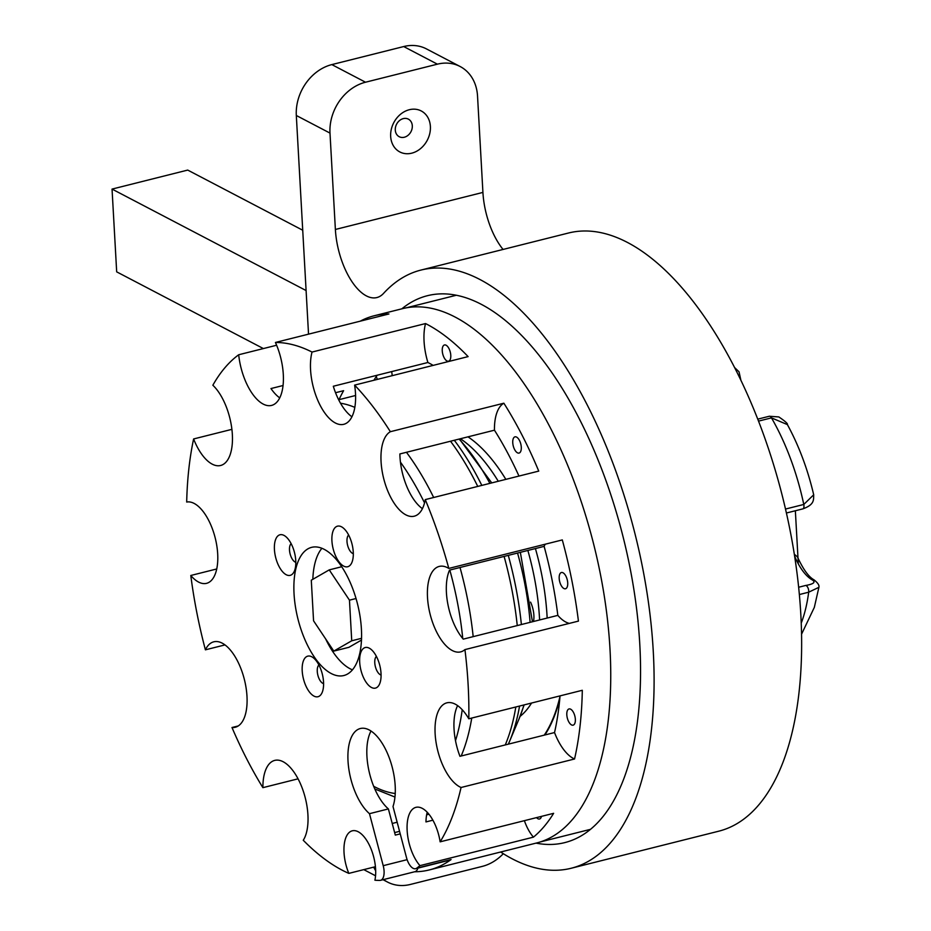 <?xml version="1.0" encoding="UTF-8"?>
<svg xmlns="http://www.w3.org/2000/svg" width="931" height="931" viewBox="0 0 931 931"><rect width="100%" height="100%" fill="white"/><g stroke="black" fill="none" stroke-linecap="round" stroke-linejoin="round"><path stroke-width="1.4" d="M377.404 379.382A17.619 8.193 75.9 0 1 376.264 376.578M391.66 371.597A17.619 8.193 75.9 0 1 392.172 375.682M544.891 734.978A187.783 87.293 -104.1 0 0 559.787 698.774M544.251 735.141A187.236 87.037 -104.1 0 0 559.996 696.469M329.237 569.877L311.291 580.199L313.561 620.814L333.787 651.106L351.732 640.784L349.462 600.169L329.237 569.877L341.735 566.735M349.462 600.169L356.038 598.517M351.732 640.784L361.554 638.317M333.787 651.106L348.916 647.313L361.484 640.074M530.554 602.113A17.619 8.193 75.9 0 1 533.51 621.489M520.08 716.405A151.986 70.651 -104.1 0 0 531.566 703.033M547.16 618.056A151.986 70.651 -104.1 0 0 535.418 548.557M505.847 479.36A151.986 70.651 -104.1 0 0 467.979 436.837M539.596 619.965A151.986 70.651 -104.1 0 0 527.854 550.454M498.283 481.269A151.986 70.651 -104.1 0 0 460.414 438.734M544.123 546.369L449.545 570.121A44.06 20.482 -104.1 0 0 463.254 639.132L557.832 615.379A234.088 108.811 -104.1 0 0 544.123 546.369A44.06 20.482 75.9 0 1 545.229 544.204M569.376 623.386A44.06 20.482 75.9 0 1 557.832 615.379M578.43 621.105L464.941 649.605A44.06 20.482 75.9 0 1 460.694 651.875A44.06 20.482 75.9 0 1 430.099 614.134A44.06 20.482 75.9 0 1 439.234 566.42A44.06 20.482 75.9 0 1 448.812 568.422L562.301 539.922A275.448 128.036 75.9 0 1 578.43 621.105M563.895 588.508A8.367 3.887 -104.1 0 0 565.489 588.764A8.367 3.887 -104.1 0 0 567.223 579.699A8.367 3.887 -104.1 0 0 561.416 572.518A8.367 3.887 -104.1 0 0 559.356 579.99A8.367 3.887 -104.1 0 0 563.895 588.508M298.06 778.828L262.891 787.661A44.06 20.482 75.9 0 1 274.738 760.394A44.06 20.482 75.9 0 1 302.715 789.488A44.06 20.482 75.9 0 1 303.262 840.262A275.448 128.036 75.9 0 0 348.834 873.383A30.967 14.396 75.9 0 1 352.279 830.813A30.967 14.396 75.9 0 1 369.991 846.454A30.967 14.396 75.9 0 1 374.914 880.214A275.448 128.036 75.9 0 0 379.836 880.412A13.22 6.145 75.9 0 0 380.558 880.319A13.22 6.145 75.9 0 0 383.211 865.679L369.479 813.682A46.259 21.506 75.9 0 1 348.38 765.457A46.259 21.506 75.9 0 1 360.332 728.519A46.259 21.506 75.9 0 1 387.924 754.471A46.259 21.506 75.9 0 1 393.01 806.502L406.521 857.707A13.22 6.145 75.9 0 0 415.622 868.693A13.22 6.145 75.9 0 0 416.669 868.192A275.448 128.036 75.9 0 0 419.951 865.644A33.039 15.361 75.9 0 1 407.196 831.348A33.039 15.361 75.9 0 1 415.936 807.34A33.039 15.361 75.9 0 1 440.142 841.833L553.631 813.322A275.448 128.036 75.9 0 1 533.44 837.144A33.039 15.361 75.9 0 1 524.386 820.677M360.227 321.183A275.448 128.036 75.9 0 1 374.122 315.784A275.448 128.036 75.9 0 1 388.925 313.968L275.425 342.468A44.06 20.482 75.9 0 1 271.573 405.416A44.06 20.482 75.9 0 1 238.697 354.758L276.623 345.238M283.047 385.515L270.968 388.553A44.06 20.482 -104.1 0 0 279.742 397.886M224.988 644.915L205.402 649.826A44.06 20.482 75.9 0 1 213.804 641.808A44.06 20.482 75.9 0 1 244.388 679.549A44.06 20.482 75.9 0 1 235.264 727.262A44.06 20.482 75.9 0 1 231.994 727.518L238.266 725.947M457.61 705.617A44.06 20.482 -104.1 0 0 459.949 756.309L554.527 732.557A234.088 108.811 -104.1 0 0 560.043 695.876M574.555 758.986L461.054 787.498A44.06 20.482 75.9 0 1 436.197 743.229A44.06 20.482 75.9 0 1 446.857 702.835A44.06 20.482 75.9 0 1 468.805 718.79L582.306 690.29A275.448 128.036 75.9 0 1 574.555 758.986A44.06 20.482 75.9 0 1 554.527 732.557M571.518 724.912A8.367 3.887 -104.1 0 0 573.124 725.168A8.367 3.887 -104.1 0 0 574.858 716.102A8.367 3.887 -104.1 0 0 569.039 708.933A8.367 3.887 -104.1 0 0 566.979 716.405A8.367 3.887 -104.1 0 0 571.518 724.912M518.974 476.067A234.088 108.811 -104.1 0 0 494.454 430.192A44.06 20.482 75.9 0 1 503.857 403.204A275.448 128.036 75.9 0 1 538.746 471.098L425.258 499.61A44.06 20.482 75.9 0 1 414.26 516.193A44.06 20.482 75.9 0 1 384.387 481.152A44.06 20.482 75.9 0 1 390.368 431.705L503.857 403.204M517.461 452.827A8.367 3.887 -104.1 0 0 519.056 453.071A8.367 3.887 -104.1 0 0 520.79 444.006A8.367 3.887 -104.1 0 0 514.983 436.837A8.367 3.887 -104.1 0 0 512.923 444.308A8.367 3.887 -104.1 0 0 517.461 452.827M494.454 430.192L399.876 453.944A44.06 20.482 -104.1 0 0 422.418 508.663M392.23 823.47L397.165 822.224M426.642 814.823L428.958 814.241M375.426 866.703L348.834 873.383M399.562 831.348L394.639 832.582M335.532 392.719L343.597 390.694A234.088 108.811 -104.1 0 0 339.024 399.655M238.697 354.758A275.448 128.036 75.9 0 0 212.85 385.236A44.06 20.482 75.9 0 1 232.098 431.193A44.06 20.482 75.9 0 1 220.624 465.488A44.06 20.482 75.9 0 1 193.613 438.955L231.9 429.342M193.613 438.955A275.448 128.036 75.9 0 0 186.689 502.042A41.848 19.458 75.9 0 1 215.364 538.572A41.848 19.458 75.9 0 1 206.554 583.341A41.848 19.458 75.9 0 1 190.797 575.486L216.737 568.969M427.224 812.251A33.039 15.361 -104.1 0 0 425.979 821.922L432.892 820.188M533.44 837.144L419.951 865.644M536.535 817.627A8.367 3.887 -104.1 0 0 537.92 818.745A8.367 3.887 -104.1 0 0 539.515 819.001A8.367 3.887 -104.1 0 0 541.493 816.371M433.159 365.383A234.088 108.811 -104.1 0 0 427.888 362.496A44.06 20.482 75.9 0 1 425.537 323.557A275.448 128.036 75.9 0 1 468.107 356.608L354.618 385.108A44.06 20.482 75.9 0 1 343.76 424.315A44.06 20.482 75.9 0 1 318.03 400.889A44.06 20.482 75.9 0 1 312.036 352.058L425.537 323.557M446.961 360.949A8.367 3.887 -104.1 0 0 448.556 361.205A8.367 3.887 -104.1 0 0 450.29 352.139A8.367 3.887 -104.1 0 0 444.483 344.959A8.367 3.887 -104.1 0 0 442.423 352.43A8.367 3.887 -104.1 0 0 446.961 360.949M427.888 362.496L333.31 386.249A44.06 20.482 -104.1 0 0 351.918 416.785M425.258 499.61A275.448 128.036 75.9 0 1 448.812 568.422M354.618 385.108A275.448 128.036 75.9 0 1 374.192 408.267A275.448 128.036 75.9 0 1 390.368 431.705M275.425 342.468A275.448 128.036 75.9 0 1 312.036 352.058M205.402 649.826A275.448 128.036 75.9 0 1 190.797 575.486M262.891 787.661A275.448 128.036 75.9 0 1 231.994 727.518M461.054 787.498A275.448 128.036 75.9 0 1 440.142 841.833M464.941 649.605A275.448 128.036 75.9 0 1 468.805 718.79M288.622 539.631A20.924 9.729 -104.1 0 0 285.712 536.547A20.924 9.729 -104.1 0 0 274.61 543.669A20.924 9.729 -104.1 0 0 281.243 570.063A20.924 9.729 -104.1 0 0 294.382 571.099A20.924 9.729 -104.1 0 0 288.622 539.631M373.89 652.387A20.924 9.729 -104.1 0 0 370.98 649.303A20.924 9.729 -104.1 0 0 359.878 656.425A20.924 9.729 -104.1 0 0 366.511 682.819A20.924 9.729 -104.1 0 0 379.65 683.843A20.924 9.729 -104.1 0 0 373.89 652.387M316.587 660.184A66.078 30.723 75.9 0 1 293.975 592.419A66.078 30.723 75.9 0 1 311.629 547.347A66.078 30.723 75.9 0 1 357.516 603.963A66.078 30.723 75.9 0 1 343.83 675.534A66.078 30.723 75.9 0 1 316.587 660.184M316.4 660.998A20.924 9.729 -104.1 0 0 313.479 657.914A20.924 9.729 -104.1 0 0 302.389 665.037A20.924 9.729 -104.1 0 0 309.011 691.43A20.924 9.729 -104.1 0 0 322.161 692.466A20.924 9.729 -104.1 0 0 316.4 660.998M346.123 531.019A20.924 9.729 -104.1 0 0 343.202 527.935A20.924 9.729 -104.1 0 0 332.111 535.057A20.924 9.729 -104.1 0 0 338.733 561.451A20.924 9.729 -104.1 0 0 351.883 562.487A20.924 9.729 -104.1 0 0 346.123 531.019M371.015 731.021A46.259 21.506 -104.1 0 0 388.39 808.923L395.303 835.107L400.237 833.862M325.664 638.957A66.078 30.723 -104.1 0 0 335.497 655.436A66.078 30.723 -104.1 0 0 352.453 669.843M321.917 548.289A66.078 30.723 -104.1 0 0 312.839 579.303M414.609 871.765A275.448 128.036 -104.1 0 0 429.226 869.95A275.448 128.036 -104.1 0 0 451.07 859.557A13.22 6.145 75.9 0 1 450.022 860.058L415.622 868.693M374.122 315.784L402.495 308.661A275.448 128.036 75.9 0 1 516.053 372.633A275.448 128.036 75.9 0 1 610.294 655.087A275.448 128.036 75.9 0 1 536.687 842.962L429.226 869.95M417.914 868.111A13.22 6.145 75.9 0 1 414.958 871.684L380.558 880.319M388.39 808.923L369.479 813.682M373.901 380.267A234.088 108.811 75.9 0 1 377.183 375.228M353.315 553.677A9.915 4.608 75.9 0 1 347.577 545.194A9.915 4.608 75.9 0 1 348.625 535.022M295.814 562.289A9.915 4.608 75.9 0 1 290.088 553.817A9.915 4.608 75.9 0 1 291.124 543.634M323.592 683.657A9.915 4.608 75.9 0 1 317.855 675.173A9.915 4.608 75.9 0 1 318.902 665.002M381.082 675.045A9.915 4.608 75.9 0 1 375.356 666.561A9.915 4.608 75.9 0 1 376.403 656.39M503.066 249.45A55.069 25.603 75.9 0 1 482.921 192.414L477.533 96.044A44.06 36.041 -62.4 0 0 460.123 66.508L426.433 48.889A44.06 36.041 117.6 0 0 403.705 46.55L331.832 64.6A44.06 36.041 117.6 0 0 296.314 115.491L329.993 133.098A44.06 36.041 -62.4 0 1 365.511 82.219L331.832 64.6M500.657 852.016A308.382 143.351 -104.1 0 0 571.192 868.251L718.732 831.197A308.382 143.351 -104.1 0 0 782.645 497.189A308.382 143.351 -104.1 0 0 568.492 233.018L420.952 270.071A308.382 143.351 -104.1 0 0 383.549 293.393A55.069 25.603 -104.1 0 1 376.869 297.559A55.069 25.603 -104.1 0 1 335.381 229.468L329.993 133.098M404.31 137.241A9.915 8.111 -62.4 0 1 399.201 136.706A9.915 8.111 -62.4 0 1 396.606 124.172A9.915 8.111 -62.4 0 1 408.383 119.145A9.915 8.111 -62.4 0 1 412.049 128.781A9.915 8.111 -62.4 0 1 404.31 137.241M411.746 153.173A23.124 18.923 117.6 0 0 427.12 116.27A23.124 18.923 117.6 0 0 392.719 124.905A23.124 18.923 117.6 0 0 411.746 153.173M403.705 46.55L437.395 64.169A44.06 36.041 -62.4 0 1 460.123 66.508M437.395 64.169L365.511 82.219M503.299 853.704A44.06 36.041 -62.4 0 1 482.246 866.4L410.362 884.45A44.06 36.041 -62.4 0 1 387.633 882.111A44.06 36.041 -62.4 0 1 383.595 879.562M375.682 870.788A44.06 36.041 -62.4 0 1 373.727 867.133M308.533 334.159L296.314 115.491M571.192 868.251A308.382 143.351 -104.1 0 0 635.105 534.243A308.382 143.351 -104.1 0 0 420.952 270.071M536.035 843.125A281.953 131.062 -104.1 0 0 564.756 842.613A281.953 131.062 -104.1 0 0 634.139 591.197A281.953 131.062 -104.1 0 0 481.269 304.309A281.953 131.062 -104.1 0 0 427.399 295.709A281.953 131.062 -104.1 0 0 401.843 308.824M306.101 290.553L112.046 189.086L116.678 271.852L263.38 348.566M798.321 563.86L795.353 510.758M112.046 189.086L187.713 170.082L302.726 230.225M758.521 421.115L771.473 417.868L787.393 424.606C787.975 423.733 785.124 421.173 778.84 416.937L769.274 416.262A4.411 2.048 75.9 0 1 771.473 417.868A151.986 70.651 75.9 0 1 803.79 504.462L785.508 509.048M813.694 494.792L803.79 504.462A4.411 2.048 -104.1 0 1 802.801 508.885A4.411 2.048 -104.1 0 0 802.801 508.885C814.834 504.555 813.473 499.668 813.694 494.792M794.574 555.9A44.06 20.482 -104.1 0 0 811.564 579.513A4.411 3.515 -58.1 0 1 814.008 579.838C808.62 576.883 803.104 569.225 797.448 556.878L794.318 554.236M811.564 579.513C816.196 581.98 814.16 583.981 805.478 585.518A4.411 2.048 75.9 0 1 807.864 587.624A4.411 2.048 75.9 0 1 808.69 592.197L818.884 587.321C819.513 585.424 817.884 582.922 814.008 579.838A4.411 3.515 -58.1 0 1 814.055 579.873M801.556 634.197L814.334 607.361L818.896 587.31M395.221 793.515A196.197 91.203 75.9 0 1 374.32 786.637A196.197 91.203 75.9 0 1 373.68 786.288M354.827 407.371A202.655 94.206 -104.1 0 0 340.502 403.216M461.171 756.007A202.655 94.206 -104.1 0 0 471.749 718.057M473.181 636.641A202.655 94.206 -104.1 0 0 460.019 567.491M433.671 497.491A202.655 94.206 -104.1 0 0 406.451 452.291M400.435 462.125A196.197 91.203 75.9 0 1 424.536 502.891M449.813 570.063A196.197 91.203 75.9 0 1 462.765 638.561M462.23 709.713A196.197 91.203 75.9 0 1 455.503 740.657M450.523 441.224A202.655 94.206 75.9 0 1 477.754 486.424M504.102 556.424A202.655 94.206 75.9 0 1 517.252 625.574M515.821 706.99A202.655 94.206 75.9 0 1 505.254 744.94M523.932 704.953A177.309 82.417 75.9 0 1 519.009 718.988L509.571 741.332A200.072 92.995 -104.1 0 0 519.568 706.047M521.383 624.538A200.072 92.995 -104.1 0 0 508.279 555.376M481.816 485.4A200.072 92.995 -104.1 0 0 454.305 440.27M459.088 439.071A177.309 82.417 75.9 0 1 489.881 483.375M517.555 553.049A177.309 82.417 75.9 0 1 530.111 622.339M451.07 859.557L416.669 868.192M407.126 859.662L383.211 865.679M482.921 192.414L335.381 229.468M799.357 594.548L808.69 592.197A151.986 70.651 75.9 0 1 801.23 623.142M805.478 585.518L798.647 587.24M456.365 295.243L406.032 307.882M590.498 829.335L540.178 841.973M374.809 788.976L394.953 797.041M338.651 399.76L355.572 395.5M509.571 741.332L508.338 744.16M459.402 438.99L491.743 482.91M520.348 552.351L532.462 621.757M524.153 704.895L519.009 718.988M387.633 882.111L383.037 879.702M375.542 875.78L363.788 869.635M734.571 367.512L739.039 371.818L740.89 380.244M769.274 416.262L757.753 419.148M786.416 513.004L802.801 508.885M787.393 424.594C798.926 445.798 807.701 469.212 813.706 494.815"/></g></svg>
